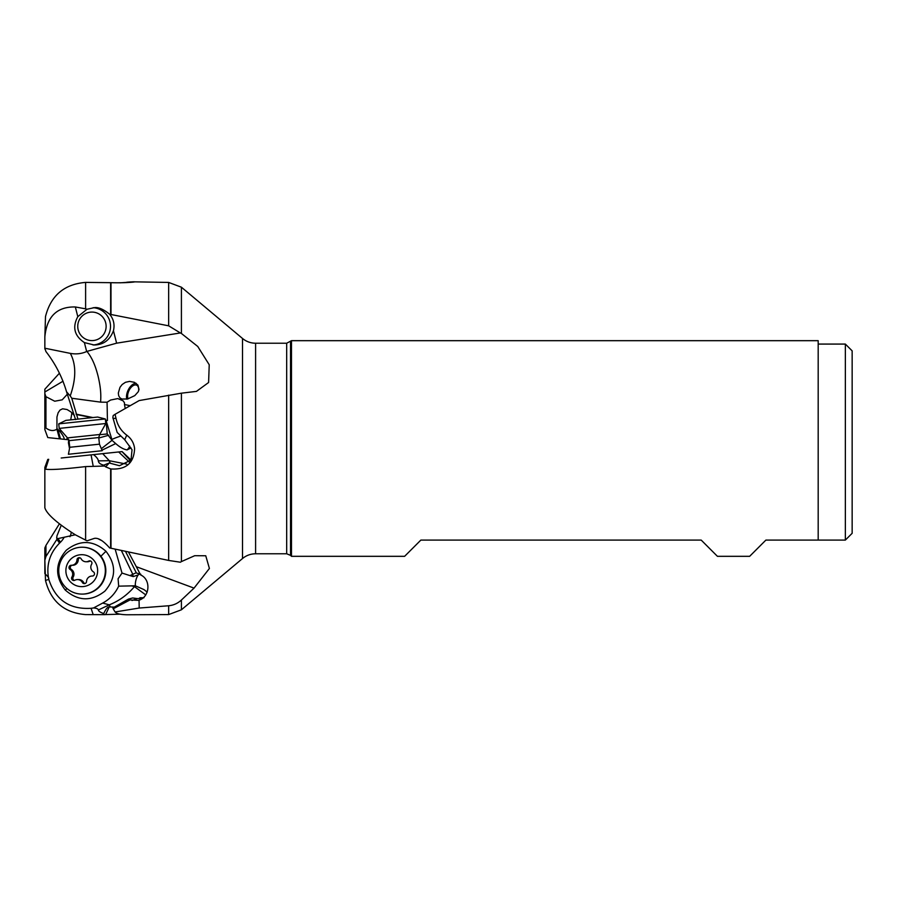 <?xml version="1.0" encoding="UTF-8"?>
<svg xmlns="http://www.w3.org/2000/svg" width="897" height="897" viewBox="0 0 897 897"><rect width="100%" height="100%" fill="white"/><g stroke="black" fill="none" stroke-linecap="round" stroke-linejoin="round"><path stroke-width="1.35" d="M290.527 341.634L290.527 555.366L291.48 556.319L291.48 340.681L286.681 343.226L286.681 553.774L255.6 553.774C250.678 553.83 246.305 555.411 242.504 558.539L242.504 338.461L181.407 287.197L168.658 282.432L134.707 281.849M852.15 533.3L852.15 350.862L845.355 344.078L845.355 540.084L852.15 533.3L845.355 540.084L818.187 540.084L818.187 340.681L291.48 340.681M818.187 540.084L765.892 540.084L749.657 556.319L717.432 556.319L701.196 540.084L420.861 540.084L404.625 556.319L291.48 556.319M120.086 282.824L134.595 281.837M126.701 282.6L126.746 282.23C143.969 280.873 130.267 283.295 110.993 282.678L85.607 282.398L85.607 308.837L87.02 309.241L94.331 307.66C98.3 307.021 103.402 309.218 109.647 314.242L168.658 325.824L180.364 332.955L116.61 343.181L86.953 351.389C91.225 356.804 94.847 363.375 98.121 376.325C101.058 388.805 101.025 396.115 100.587 402.136L107.068 402.226L110.6 400.04L117.787 398.582L123.181 400.869L124.47 402.82L124.481 404.536L130.211 405.679M116.61 343.181L113.448 330.713C114.883 324.591 113.616 319.108 109.647 314.242M180.364 332.955L181.407 333.471L181.407 287.197M105.611 466.855L109.243 462.987L103.716 465.173L105.611 466.855L110.634 468.884L110.634 548.157L168.658 560.434L180.364 562.217L181.407 561.589L181.407 393.178L196.454 391.384L208.597 382.514L209.225 364.754L197.755 346.466L181.407 333.471M181.407 393.178L139.192 400.567L115.063 414.302L116.027 418.406C117.518 425.301 121.084 430.885 126.746 435.157C131.254 438.476 133.877 442.916 134.595 448.5C133.978 463.043 126.118 469.871 110.993 468.974L110.993 548.235M110.634 548.157L109.647 547.944C103.402 540.824 98.3 537.628 94.331 538.391L87.02 540.824L75.337 534.803C56.971 523.086 46.812 514.082 44.85 507.792L44.85 467.427L47.788 459.421L48.707 459.32L44.85 467.561L45.5 469.209C50.815 469.983 64.18 469.109 85.607 466.586L85.607 540.207M128.417 551.947L136.31 566.702L194.044 588.118L181.407 600.026C177.774 603.378 173.525 605.296 168.658 605.755L139.192 608.043L115.063 611.967L116.027 612.752C117.518 613.907 121.084 614.58 126.746 614.77L168.658 614.568L168.658 605.755M194.044 588.118L209.405 568.463L205.749 555.759L194.716 555.703L181.407 561.589M139.192 608.043L139.069 600.183C150.034 596.74 151.088 579.44 140.605 574.932L136.31 566.702M120.086 614.176L105.611 614.568L109.243 606.944C107.775 606.641 105.936 608.85 103.716 613.57L104.265 614.658L85.607 614.602C64.18 612.786 50.815 601.405 45.5 580.437L44.85 560.053M138.53 600.373L129.998 599.936L113.213 608.794L115.063 611.967M113.213 608.794L112.843 607.953L128.394 599.129L129.998 599.936M114.334 607.112L109.243 606.944M105.611 614.568L104.265 614.658M110.196 606.708L109.288 604.836L98.322 609.994C98.199 608.884 96.596 608.2 93.512 607.964L91.079 608.301L93.21 614.636M98.322 609.994C98.502 611.193 100.307 612.382 103.716 613.57M91.079 608.301C69.596 609.612 55.502 599.992 48.808 579.417L45.5 580.437M65.279 590.058C54.762 576.479 55.121 563.204 66.333 550.209C79.833 539.646 93.041 539.994 105.958 551.274C116.475 564.841 116.117 578.128 104.904 591.123C91.404 601.685 78.196 601.326 65.279 590.058L66.972 588.533M75.292 534.769L64.158 537.258A19.768 19.656 90 0 1 60.48 542.192L57.946 538.581L64.158 537.258M48.808 579.417L48.707 578.969C46.072 565.121 49.671 553.18 59.516 543.134L60.48 542.192M93.512 607.964L102.695 603.064C109.838 599.196 115.164 593.556 118.673 586.156L118.09 578.767L122.014 573.06L129.942 575.605L136.254 572.701M115.141 549.121L122.014 573.06M57.946 538.581L56.668 538.189L56.948 535.868L61.276 525.193M59.426 523.792L45.938 545.443L45.938 556.488L57.363 538.637M56.926 539.377L59.516 543.134M48.707 578.969C49.144 578.105 47.866 576.322 44.861 573.654M44.85 573.385L44.85 560.221L45.938 556.488M45.938 545.443L44.85 547.966L44.85 560.221M63.059 381.191L44.85 392L44.85 389.208L59.426 373.208M44.85 429.439L44.85 392M44.85 393.615L45.938 396.687L54.717 401.217L62.185 399.838L67.443 394.131M66.602 394.893L67.578 394.478M74.518 415.715L70.908 411.902L67.084 409.537L62.622 408.797L60.009 410.075L58.137 412.755L56.948 417.004L56.926 429.192L59.516 438.812L68.856 439.799M45.938 396.687L45.938 428.004C49.828 430.885 53.484 431.289 56.926 429.192M113.448 330.713C109.927 340.053 103.503 344.829 94.174 345.009L84.385 342.587C74.361 335.837 72.164 327.192 77.804 316.675L87.02 309.241M93.142 307.693A18.68 18.579 -90 0 1 110.51 326.407A18.68 18.579 -90 0 1 93.008 344.986M70.347 353.384L44.85 348.215L45.938 351.557C55.401 363.745 62.263 377.144 66.535 391.754L70.224 395.925C76.223 378.725 76.256 364.552 70.347 353.384C76.088 354.427 81.526 353.81 86.661 351.523L86.953 351.389M44.85 349.034L44.85 336.947C46.812 316.574 56.971 306.572 75.337 306.965L85.607 308.837M85.607 282.398C64.18 284.203 50.815 295.595 45.5 316.563L44.85 336.947M66.557 391.832L75.561 419.594M70.224 395.925L71.771 398.246L100.587 402.136M77.961 419.112L71.771 398.246M138.25 391.754L139.035 389.433L137.914 385.071L134.404 382.324L129.538 381.382L125.423 382.313L122.149 384.521L119.985 387.325L118.326 393.032L118.684 395.734L119.884 397.797L121.88 399.03L127.576 399.008L134.785 395.622L138.25 391.754M125.221 408.505L124.481 404.536M107.068 402.226L107.438 420.491L106.081 420.48L111.89 439.485A13.578 2.422 163 0 1 120.916 436.065M126.679 464.13L109.288 460.722L98.322 460.867C98.199 459.141 96.596 457.055 93.512 454.611L122.093 451.606L131.018 460.06M130.984 447.906L127.105 449.89C123.797 449.453 119.996 447.345 115.713 443.578L101.978 450.182M115.063 414.302L113.213 415.535L112.843 417.43L117.171 432.432L124.717 439.721L126.746 435.157M124.717 439.721L132.038 449.756L131.007 460.071L119.469 465.711L109.243 462.987M104.265 466.048L85.607 466.586M102 540.723L98.894 539.22M121.33 550.444L132.778 574.271A10.192 6.615 -115.1 0 0 133.204 576.592L129.942 575.605M125.479 551.33L136.4 573.015L140.818 574.259M142.186 598.557L137.286 598.568L132.027 600.497M143.935 597.75L139.932 597.761L142.69 598.176M128.394 599.129L132.621 597.974L137.286 598.568M138.856 598.703L139.932 597.761M145.74 594.89L134.46 586.627C127.408 594.89 119.021 600.968 109.288 604.836L102.695 603.064M118.673 586.156L135.324 585.786L143.868 589.553A9.856 3.521 29.4 0 1 147.108 592.267M133.204 576.592L138.127 574.955A10.181 1.973 -30.1 0 1 139.921 573.912M67.163 437.613A215.538 118.561 103.1 0 1 66.827 439.586M48.707 437.68L59.516 438.812M57.946 429.45L60.48 438.913L64.158 439.306C64.416 437.915 62.835 435.079 59.415 430.784L57.363 428.99M45.938 428.004L44.85 427.914M59.415 430.784L61.018 431.154M106.126 326.34A14.262 14.184 90 0 0 91.931 312.078A14.262 14.184 90 0 0 77.747 326.34A14.262 14.184 90 0 0 91.931 340.602A14.262 14.184 90 0 0 106.126 326.34M101.35 448.702L112.024 440.337L107.225 433.969L99.522 434.709M107.225 433.969L106.081 420.48M76.862 414.616L91.842 417.654M107.438 420.491L105.465 420.088M92.896 417.542L76.01 414.122M115.713 443.578L112.024 440.337M117.675 452.066L122.014 451.617L130.525 460.766M93.512 454.611L61.198 458.008M45.5 469.209L48.707 459.32M105.958 453.299L107.001 453.198M81.952 455.822L74.103 456.651M66.4 457.459L64.236 457.683M66.636 457.436L68.094 457.279M118.673 451.965L129.359 462.101M130.469 460.845L129.942 460.217M102.695 453.647L109.288 460.722L110.196 463.144M98.322 460.867C98.502 462.852 100.307 464.287 103.716 465.173M91.079 454.869L93.21 466.249M126.757 399.176A10.192 5.707 114 0 1 126.914 393.581A10.192 5.707 114 0 1 136.165 383.333M138.609 390.98A8.488 4.754 -66 0 0 136.602 385.161A8.488 4.754 -66 0 0 128.103 392.92A8.488 4.754 -66 0 0 128.069 398.885M69.506 448.5L68.419 442.737L69.271 442.826M82.042 547.237L82.524 547.237A23.434 23.3 90 0 1 98.558 587.67A23.434 23.3 90 0 1 82.524 594.094L82.042 594.094A23.434 23.3 90 0 1 66.008 553.662A23.434 23.3 90 0 1 103.693 561.982A23.434 23.3 90 0 1 82.042 594.094M70.829 559.078A15.967 15.877 90 0 1 93.288 559.683A15.967 15.877 90 0 1 92.683 582.254A15.967 15.877 90 0 1 70.235 581.648A15.967 15.877 90 0 1 70.829 559.078M93.456 571.905A5.606 5.573 90 0 1 91.629 564.224A2.243 2.231 -90 0 0 88.68 561.096A5.606 5.573 90 0 1 81.156 558.842A2.243 2.231 -90 0 0 76.974 559.851A5.606 5.573 90 0 1 71.278 565.278A2.243 2.231 -90 0 0 70.056 569.427A5.606 5.573 90 0 1 71.883 577.096A2.243 2.231 -90 0 0 74.843 580.236A5.606 5.573 90 0 1 82.367 582.478A2.243 2.231 -90 0 0 86.549 581.469A5.606 5.573 90 0 1 92.234 576.042A2.243 2.231 -90 0 0 93.456 571.905M86.045 561.757L87.323 561.757A5.606 5.573 -90 0 0 89.958 561.096A2.243 2.231 90 0 1 90.373 560.917M84.957 583.555A2.243 2.231 90 0 1 83.645 582.478A5.606 5.573 -90 0 0 78.757 579.574L77.478 579.574M74.429 580.415A2.243 2.231 90 0 1 73.162 577.096A5.606 5.573 -90 0 0 71.334 569.427A2.243 2.231 90 0 1 72.41 565.278M71.401 565.278L72.679 565.278A5.606 5.573 -90 0 0 78.252 559.851A2.243 2.231 90 0 1 79.833 557.777M102.191 450.709L68.419 454.263L69.742 447.289L99.455 444.172L102.191 450.709M105.341 418.966L58.742 423.866L65.873 420.379L97.638 417.049L105.341 418.966L105.824 423.507L59.213 428.407L67.499 437.882L99.69 434.507L98.76 437.545L69.035 440.662L69.742 447.289M168.658 325.824L168.658 282.432M110.993 282.678L110.993 314.455M168.658 560.434L168.658 395.129M242.504 558.539L181.407 609.803L181.407 600.026M105.958 551.274L100.901 556.252M69.955 536.709A20.373 4.575 86.3 0 0 71.289 532.201M110.634 282.667L110.634 314.399M86.661 351.523L84.385 342.587M77.804 316.675L75.337 306.965M112.988 418.394A20.373 1.424 173.9 0 1 116.027 418.406M134.785 585.741A10.192 7.333 105 0 0 134.46 586.627L131.691 585.876M135.324 585.786A13.578 9.037 96.9 0 1 135.75 580.886A13.578 9.037 96.9 0 1 138.127 574.955M70.706 419.874A20.373 1.301 103 0 0 71.85 412.698M108.761 435.236L98.816 438.016M127.105 449.89A13.578 9.856 84 0 0 129.751 446.089M286.681 343.226L255.6 343.226L255.6 553.774M88.68 561.096L89.958 561.096M83.645 582.478L82.367 582.478M73.162 577.096L71.883 577.096M71.334 569.427L70.056 569.427M78.252 559.851L76.974 559.851M290.527 555.366L286.681 553.774M47.788 437.579L44.85 429.562M168.658 614.568L181.407 609.803M255.6 343.226C250.678 343.17 246.305 341.589 242.504 338.461M845.355 344.078L818.187 344.078M68.419 442.737L68.733 439.788M98.76 437.545L99.455 444.172M105.824 423.507L99.69 434.507M67.499 437.882L69.035 440.662M58.742 423.866L59.213 428.407"/></g></svg>
